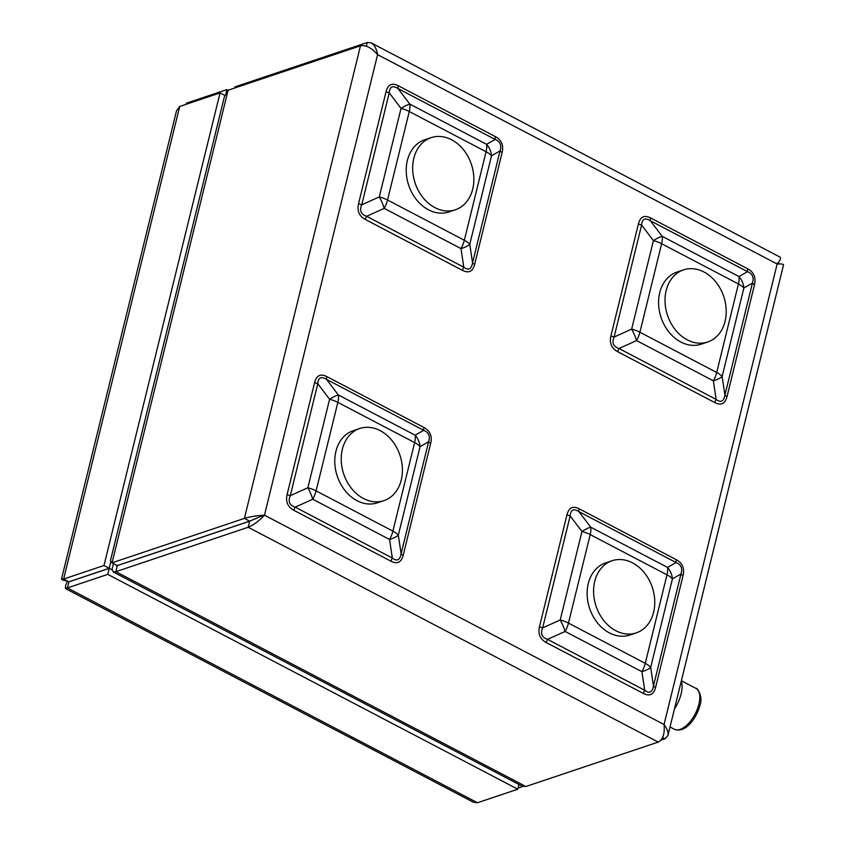 <?xml version="1.0" encoding="UTF-8"?>
<svg xmlns="http://www.w3.org/2000/svg" width="845" height="845" viewBox="0 0 845 845"><rect width="100%" height="100%" fill="white"/><g stroke="black" fill="none" stroke-linecap="round" stroke-linejoin="round"><path stroke-width="1.27" d="M61.474 579.184L176.499 110.885L179.7 106.47L63.618 579.057L68.878 581.814L109.227 568.273L103.977 565.516L63.618 579.057L61.706 579.005L62.498 579.987L67.547 581.244L65.709 584.994L65.392 588.405L67.41 587.919L68.899 581.856L109.248 568.326L107.759 574.378L517.795 789.209L477.446 802.75L473.274 802.18L65.646 588.659M224.802 95.422L220.049 92.939L179.7 106.47M220.049 92.939L103.977 565.516M110.843 561.724L109.227 568.273M477.446 802.75L67.41 587.919L107.759 574.378M109.248 568.326L112.131 569.826M518.946 784.53L517.795 789.209M518.069 788.068L522.907 786.452M228.087 90.267L226.84 89.612L186.481 103.153L186.206 104.294M226.027 92.918L226.84 89.612M431.161 137.65L424.708 139.816A38.036 29.649 71.5 0 0 406.519 165.134A38.036 29.649 71.5 0 0 418.222 201.744A38.036 29.649 71.5 0 0 448.906 211.937L455.36 209.771A38.036 29.649 71.5 0 0 471.373 164.279A38.036 29.649 71.5 0 0 431.161 137.65A38.036 29.649 71.5 0 0 412.973 162.969A38.036 29.649 71.5 0 0 424.676 199.578A38.036 29.649 71.5 0 0 455.36 209.771M612.086 560.731L605.622 562.897A38.036 29.649 71.5 0 0 587.433 588.215A38.036 29.649 71.5 0 0 599.137 624.835A38.036 29.649 71.5 0 0 629.831 635.028L636.285 632.863A38.036 29.649 71.5 0 0 652.287 587.37A38.036 29.649 71.5 0 0 612.086 560.731A38.036 29.649 71.5 0 0 593.887 586.05A38.036 29.649 71.5 0 0 605.59 622.67A38.036 29.649 71.5 0 0 636.285 632.863M683.531 269.872L677.067 272.037A38.036 29.649 71.5 0 0 658.878 297.355A38.036 29.649 71.5 0 0 670.581 333.965A38.036 29.649 71.5 0 0 701.265 344.158L707.73 341.993A38.036 29.649 71.5 0 0 723.732 296.5A38.036 29.649 71.5 0 0 683.531 269.872A38.036 29.649 71.5 0 0 665.332 295.19A38.036 29.649 71.5 0 0 677.035 331.8A38.036 29.649 71.5 0 0 707.73 341.993M116.441 565.981L117.318 565.611L115.839 571.674L248.187 527.269C253.574 525.051 259.003 521.027 264.464 515.175C256.7 515.651 250.014 516.728 244.395 518.397L112.047 562.812L110.42 560.784L224.39 96.784L228.118 90.225L360.477 45.82C365.917 44.869 371.62 47.816 377.578 54.64C376.553 48.746 374.409 44.827 371.156 42.873L367.258 42.493L234.91 86.898L234.625 88.049M117.318 565.611L249.676 521.207L259.954 516.76M660.98 740.125L665.004 738.773L667.909 735.583C668.522 732.435 667.233 728.749 664.043 724.524C664.92 733.703 662.976 739.555 658.223 742.09L525.865 786.505L522.347 786.272L113.293 572.002L115.839 571.674L525.865 786.505M260.429 516.527L249.655 521.154L117.297 565.569L112.047 562.812L228.118 90.225M371.156 42.873L780.051 257.112C781.276 258 780.305 260.292 777.157 263.999L377.578 54.64L264.464 515.175L259.679 516.886M264.464 515.175L664.043 724.524L777.157 263.999C781.424 263.841 783.547 264.115 783.537 264.834L667.909 735.583M113.378 563.647L112.089 569.393L113.293 572.002M610.924 335.845A6.792 2.683 13.8 0 0 614.093 337.039L631.659 329.127A17.66 6.982 -166.2 0 1 639.897 332.233A17.66 8.587 -62.3 0 1 636.56 340.588L618.994 348.499L716.148 399.4L713.36 380.82A17.66 8.587 -62.3 0 0 716.697 372.476A17.66 6.982 -166.2 0 1 722.126 376.521A17.66 6.253 171.5 0 1 713.36 380.82L636.56 340.588A17.66 4.985 -114.2 0 0 631.659 329.127L653.407 240.614A17.66 4.151 -37.2 0 1 662.174 236.315L738.963 276.558A17.66 15.39 60.3 0 1 743.864 288.018L722.126 376.521L724.915 395.101L752.42 283.128C754.215 277.582 752.578 273.759 747.519 271.667L650.365 220.767C645.031 217.408 642.105 218.844 641.598 225.066A6.792 2.683 13.8 0 1 638.429 223.872C640.288 216.785 644.344 214.799 650.565 217.925A6.792 3.306 -62.3 0 0 650.365 220.767L662.174 236.315A17.66 8.587 -62.3 0 1 661.646 243.73L639.897 332.233L716.697 372.476L738.435 283.962L661.646 243.73A17.66 6.982 -166.2 0 0 653.407 240.614L641.598 225.066L614.093 337.039C611.653 342.806 613.29 346.619 618.994 348.499A6.792 3.306 -62.3 0 0 617.706 351.71C611.537 348.33 609.277 343.049 610.924 335.845L638.429 223.872M714.859 402.611A6.792 3.306 -62.3 0 1 716.148 399.4C720.838 402.97 723.764 401.544 724.915 395.101A6.792 2.683 13.8 0 0 727.006 396.664C725.137 403.741 721.091 405.727 714.859 402.611L617.706 351.71M539.48 626.705A6.792 2.683 13.8 0 0 542.648 627.898L560.214 619.987A17.66 6.982 -166.2 0 1 568.463 623.103A17.66 8.587 117.7 0 1 565.115 631.447L547.549 639.359L644.703 690.259L641.915 671.68A17.66 8.587 117.7 0 0 645.253 663.336A17.66 6.982 -166.2 0 1 650.682 667.392A17.66 6.253 171.5 0 1 641.915 671.68L565.115 631.447A17.66 4.985 -114.2 0 0 560.214 619.987L581.962 531.484A17.66 4.151 -37.2 0 1 590.729 527.185L667.529 567.418A17.66 15.39 60.3 0 1 672.419 578.878L650.682 667.392L653.47 685.96L680.975 573.987C682.771 568.442 681.133 564.618 676.074 562.538L578.92 511.637C573.586 508.267 570.66 509.704 570.153 515.925A6.792 2.683 13.8 0 1 566.984 514.732C568.854 507.644 572.899 505.669 579.121 508.785A6.792 3.306 -62.3 0 0 578.92 511.637L590.729 527.185A17.66 8.587 117.7 0 1 590.201 534.589L568.463 623.103L645.253 663.336L666.99 574.822L590.201 534.589A17.66 6.982 -166.2 0 0 581.962 531.484L570.153 515.925L542.648 627.898C540.208 633.665 541.846 637.489 547.549 639.359A6.792 3.306 -62.3 0 0 546.261 642.57C540.103 639.2 537.832 633.908 539.48 626.705L566.984 514.732M643.415 693.47A6.792 3.306 -62.3 0 1 644.703 690.259C649.393 693.84 652.319 692.404 653.47 685.96A6.792 2.683 13.8 0 0 655.562 687.524C653.692 694.611 649.647 696.586 643.415 693.47L546.261 642.57M326.762 376.564L423.915 427.464C430.084 430.834 432.344 436.126 430.696 443.329A6.792 2.683 13.8 0 1 428.616 441.766L420.06 446.656A17.66 6.982 -166.2 0 0 414.631 442.6A17.66 8.587 117.7 0 0 415.159 435.196A17.66 15.39 60.3 0 1 420.06 446.656L398.322 535.17A17.66 6.253 171.5 0 1 389.556 539.459L312.756 499.226A17.66 4.985 -114.2 0 0 307.855 487.766L329.592 399.252A17.66 4.151 -37.2 0 1 338.37 394.964L415.159 435.196L423.715 430.316L326.561 379.416C321.216 376.046 318.301 377.483 317.794 383.704A6.792 2.683 13.8 0 1 314.625 382.51C316.484 375.423 320.53 373.448 326.762 376.564A6.792 3.306 -62.3 0 0 326.561 379.416L338.37 394.964A17.66 8.587 117.7 0 1 337.842 402.368L316.093 490.882L392.893 531.114L414.631 442.6L337.842 402.368A17.66 6.982 -166.2 0 0 329.592 399.252L317.794 383.704L290.289 495.677C287.849 501.444 289.486 505.268 295.19 507.137A6.792 3.306 -62.3 0 0 293.902 510.348C287.733 506.979 285.473 501.687 287.12 494.483L314.625 382.51M287.12 494.483A6.792 2.683 13.8 0 0 290.289 495.677L307.855 487.766A17.66 6.982 -166.2 0 1 316.093 490.882A17.66 8.587 117.7 0 1 312.756 499.226L295.19 507.137L392.333 558.038C397.034 561.619 399.96 560.182 401.111 553.739L428.616 441.766C430.411 436.221 428.774 432.397 423.715 430.316A6.792 3.306 -62.3 0 1 423.915 427.464M398.206 85.704L495.36 136.605C501.518 139.974 503.789 145.266 502.141 152.47A6.792 2.683 13.8 0 1 500.05 150.906C501.845 145.361 500.219 141.537 495.149 139.446L398.006 88.545L409.804 104.093A17.66 8.587 -62.3 0 1 409.276 111.508A17.66 6.982 -166.2 0 0 401.037 108.392L389.228 92.844L361.734 204.817L379.299 196.906A17.66 6.982 -166.2 0 1 387.538 200.011L464.338 240.255L486.076 151.741L409.276 111.508L387.538 200.011A17.66 8.587 -62.3 0 1 384.2 208.366A17.66 4.985 -114.2 0 0 379.299 196.906L401.037 108.392A17.66 4.151 -37.2 0 1 409.804 104.093L486.604 144.337A17.66 15.39 60.3 0 1 491.505 155.797L469.767 244.3A17.66 6.253 171.5 0 1 460.99 248.599L384.2 208.366L366.624 216.278A6.792 3.306 -62.3 0 0 365.346 219.489C359.178 216.109 356.917 210.827 358.555 203.624L386.059 91.651C387.929 84.563 391.974 82.578 398.206 85.704A6.792 3.306 -62.3 0 0 398.006 88.545C392.661 85.187 389.735 86.623 389.228 92.844A6.792 2.683 13.8 0 1 386.059 91.651M358.555 203.624A6.792 2.683 13.8 0 0 361.734 204.817C359.294 210.585 360.921 214.398 366.624 216.278L463.778 267.178C468.479 270.749 471.404 269.323 472.556 262.879L500.05 150.906L491.505 155.797A17.66 6.982 -166.2 0 0 486.076 151.741A17.66 8.587 -62.3 0 0 486.604 144.337L495.149 139.446A6.792 3.306 -62.3 0 1 495.36 136.605M650.565 217.925L747.719 268.826A6.792 3.306 -62.3 0 0 747.519 271.667L738.963 276.558A17.66 8.587 -62.3 0 1 738.435 283.962A17.66 6.982 -166.2 0 1 743.864 288.018L752.42 283.128A6.792 2.683 13.8 0 0 754.5 284.691L727.006 396.664M579.121 508.785L676.275 559.686A6.792 3.306 -62.3 0 0 676.074 562.538L667.529 567.418A17.66 8.587 117.7 0 1 666.99 574.822A17.66 6.982 -166.2 0 1 672.419 578.878L680.975 573.987A6.792 2.683 13.8 0 0 683.066 575.551L655.562 687.524M502.141 152.47L474.636 264.443A6.792 2.683 13.8 0 1 472.556 262.879L469.767 244.3A17.66 6.982 -166.2 0 0 464.338 240.255A17.66 8.587 -62.3 0 1 460.99 248.599L463.778 267.178A6.792 3.306 -62.3 0 0 462.5 270.389L365.346 219.489M430.696 443.329L403.192 555.302A6.792 2.683 13.8 0 1 401.111 553.739L398.322 535.17A17.66 6.982 -166.2 0 0 392.893 531.114A17.66 8.587 117.7 0 1 389.556 539.459L392.333 558.038A6.792 3.306 -62.3 0 0 391.055 561.249L293.902 510.348M681.281 681.133A25.001 12.157 117.7 0 1 674.468 708.892M359.716 428.51L353.263 430.675A38.036 29.649 71.5 0 0 335.074 455.994A38.036 29.649 71.5 0 0 346.777 492.614A38.036 29.649 71.5 0 0 377.462 502.807L383.926 500.641A38.036 29.649 71.5 0 0 399.928 455.149A38.036 29.649 71.5 0 0 359.716 428.51A38.036 29.649 71.5 0 0 341.528 453.828A38.036 29.649 71.5 0 0 353.231 490.449A38.036 29.649 71.5 0 0 383.926 500.641M681.376 680.764L695.9 688.369A23.1 11.228 117.7 0 1 698.899 704.223A23.1 11.228 117.7 0 1 680.119 729.425A23.1 11.228 117.7 0 1 674.458 729.288L670.022 726.964M658.223 742.09L248.187 527.269L249.676 521.207M665.004 738.773L662.607 737.516M360.477 45.82L244.395 518.397L249.655 521.154M747.719 268.826C753.888 272.196 756.148 277.487 754.5 284.691M676.275 559.686C682.443 563.055 684.703 568.347 683.066 575.551M474.636 264.443C472.777 271.52 468.721 273.505 462.5 270.389M403.192 555.302C401.333 562.39 397.287 564.365 391.055 561.249M367.258 42.493L366.35 46.211M65.752 580.177L67.568 581.128M68.878 581.952L68.593 583.092M695.9 688.369C697.114 687.069 703.367 697.083 699.924 705.417C696.386 718.62 685.306 733.544 674.458 729.288M776.904 263.165L780.981 264.073"/></g></svg>
